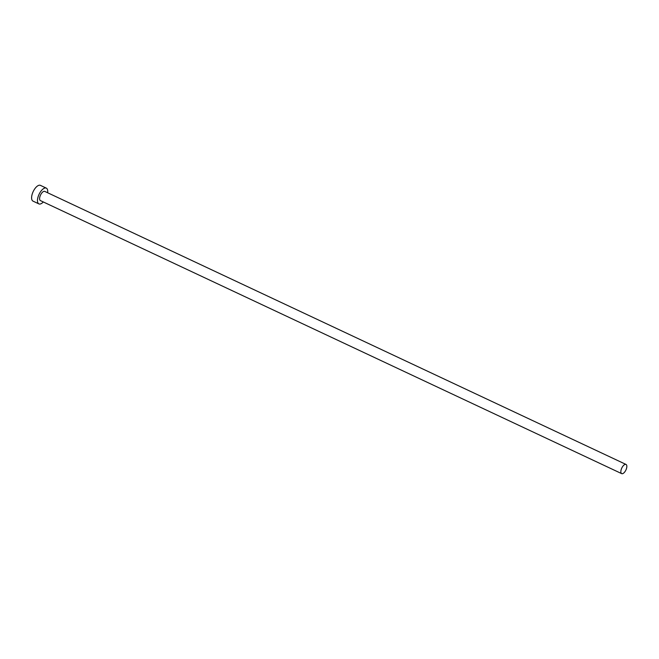 <?xml version="1.0" encoding="UTF-8"?>
<svg xmlns="http://www.w3.org/2000/svg" width="659" height="659" viewBox="0 0 659 659"><rect width="100%" height="100%" fill="white"/><g stroke="black" fill="none" stroke-linecap="round" stroke-linejoin="round"><path stroke-width="0.99" d="M626.05 464.455A5.083 2.282 115.2 0 0 626.009 464.438A5.083 2.282 115.2 0 0 621.799 468.014A5.083 2.282 115.2 0 0 621.643 473.615A5.083 2.282 115.2 0 0 621.684 473.64A5.083 2.282 115.2 0 0 625.893 470.056A5.083 2.282 115.2 0 0 626.05 464.455M44.804 191.431A5.083 2.282 115.2 0 0 44.763 191.407A5.083 2.282 115.2 0 0 40.553 194.99A5.083 2.282 115.2 0 0 40.397 200.583A5.083 2.282 115.2 0 0 40.438 200.608A5.083 2.282 115.2 0 0 40.479 200.624M47.637 192.757A8.715 3.913 115.2 0 0 46.377 188.161A8.715 3.913 115.2 0 0 46.303 188.12A8.715 3.913 115.2 0 0 39.095 194.265A8.715 3.913 115.2 0 0 38.823 203.862A8.715 3.913 115.2 0 0 38.897 203.895A8.715 3.913 115.2 0 0 43.313 201.959M40.504 185.401A8.715 3.913 115.2 0 0 40.43 185.36A8.715 3.913 115.2 0 0 33.222 191.505A8.715 3.913 115.2 0 0 32.95 201.102A8.715 3.913 115.2 0 0 33.024 201.135A8.715 3.913 115.2 0 0 33.098 201.168M626.009 464.438L44.763 191.407M46.303 188.12L40.43 185.36M38.897 203.895L33.024 201.135M621.684 473.64L40.438 200.608"/></g></svg>

